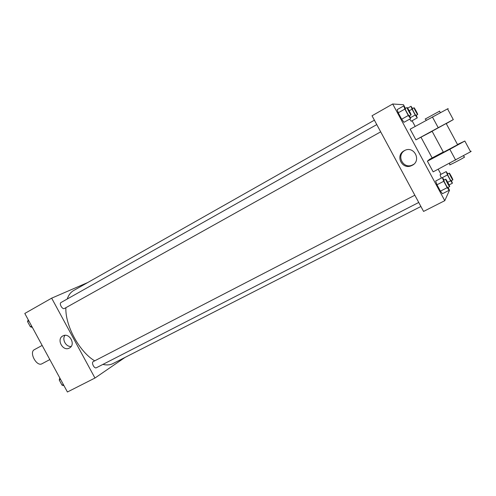 <?xml version="1.0" encoding="UTF-8"?>
<svg xmlns="http://www.w3.org/2000/svg" width="496" height="496" viewBox="0 0 496 496"><rect width="100%" height="100%" fill="white"/><g stroke="black" fill="none" stroke-linecap="round" stroke-linejoin="round"><path stroke-width="0.74" d="M42.148 345.433L34.416 349.637C28.725 352.247 36.692 367.052 42.005 363.742L42.079 363.698M125.06 357.411L94.965 378.033L67.419 392.001L24.8 313.453L51.658 298.164L87.711 282.553M374.399 120.181L73.668 290.507C70.736 292.181 68.584 295.021 67.227 299.014M65.869 307.706C65.125 325.562 79.416 351.893 94.705 360.84M102.889 364.411C106.739 365.31 110.106 365.031 112.976 363.574L420.906 206.485M94.965 378.033L51.658 298.164M376.78 124.595L61.039 302.498C58.857 303.521 62.316 309.702 64.412 308.518L380.686 131.843M418.742 202.467L96.391 367.741C94.345 368.987 91.103 362.756 93.205 361.621L414.836 195.226M69.384 348.037C62.874 351.875 56.048 339.14 62.887 335.91C69.211 332.19 76.08 344.391 69.632 347.901L69.384 348.037M71.164 346.456C66.005 347.126 61.702 339.345 65.013 335.333M448.291 187.922L449.525 190.204L444.776 200.675L423.572 211.426L372.025 115.773L392.702 103.999L403.484 104.718L405.195 107.905M63.953 385.621L62.05 385.181L59.235 380.004L59.805 377.977M63.352 384.512L62.05 385.181M60.543 379.328L59.235 380.004M32.364 327.403L30.368 326.79L27.553 321.606L28.216 319.753M31.645 326.077L30.368 326.79M28.83 320.887L27.553 321.606M448.099 187.414L449.19 190.278L447.194 187.674L443.74 181.276L442.345 177.568L444.218 180.023M445.73 179.242C445.247 179.254 449.37 186.998 449.655 186.62L449.674 186.601C449.99 186.304 446.009 178.87 445.73 179.242L443.802 180.24C443.306 180.259 447.429 187.996 447.727 187.606L447.745 187.587M442.345 177.568L435.643 181.046L436.988 184.766L435.643 181.046M449.19 190.278L442.463 193.713L440.423 191.146L436.988 184.766L443.74 181.276M447.194 187.674L440.423 191.146L436.988 184.766M409.566 115.711L410.601 118.625L408.307 115.487L404.86 109.077L403.75 105.902L405.548 108.388M407.067 107.533L405.176 108.593C404.693 108.624 408.778 116.163 409.15 115.94L411.06 114.874C411.531 114.836 407.359 107.148 407.067 107.533C406.596 107.551 410.682 115.103 411.048 114.88M403.75 105.902L397.172 109.622L398.226 112.809L397.172 109.622M410.601 118.625L403.998 122.301L401.667 119.201L398.226 112.809L404.86 109.077M408.307 115.487L401.667 119.201L398.226 112.809M451.403 180.6L452.426 183.191L450.628 180.78L447.485 174.945L446.189 171.61L447.857 173.873M449.271 173.135C448.861 173.129 452.625 180.184 452.854 179.85L452.867 179.837C453.139 179.608 449.5 172.813 449.271 173.135L447.516 174.046C447.094 174.046 450.858 181.096 451.093 180.761L451.106 180.749M446.189 171.61L440.064 174.797L441.304 178.107L440.064 174.797M452.426 183.191L449.066 184.921M450.628 180.78L447.721 182.274M447.485 174.945L442.37 177.599M416.274 115.246L417.254 117.881L415.214 115.016L412.071 109.176L411.01 106.287L412.622 108.568M414.042 107.768L412.312 108.736C411.903 108.748 415.629 115.636 415.933 115.432L417.675 114.464C418.072 114.446 414.272 107.44 414.042 107.768C413.639 107.768 417.365 114.663 417.663 114.464M411.01 106.287L407.65 108.171M417.254 117.881L411.215 121.235L409.677 119.139L411.215 121.235M415.214 115.016L410.291 117.757M412.071 109.176L409.219 110.775M404.283 150.703C414.154 144.913 422.195 161.343 411.587 165.614C402.194 170.221 394.847 155.558 404.147 150.778L404.283 150.703M423.572 211.426L372.025 115.773M444.776 200.675L392.702 103.999M405.015 150.344C395.845 155.105 403.124 169.558 412.399 165.007L413.695 164.294M412.108 120.739L415.171 126.418M421.061 137.361L432.146 157.939M438.216 169.21L440.969 174.325M403.998 122.301L401.667 119.201M442.463 193.713L440.423 191.146M432.146 131.322L415.908 139.86L410.155 129.183L447.528 108.891C448.458 108.463 448.496 108.531 447.634 109.083M443.288 152.018L429.567 159.309L427.403 161.2L433.151 171.87L470.599 151.751C471.448 151.175 471.392 151.075 470.437 151.454M457.653 144.801L446.189 123.504L432.09 131.217L443.424 152.266L457.61 144.714M427.403 161.2L449.829 149.29L455.638 160.078M457.492 144.503L464.833 141.038L449.829 149.29M446.189 123.504L446.524 123.337L446.208 123.541M432.4 116.913L438.21 127.708L415.908 139.86M438.21 127.708L453.301 119.604L446.257 123.628M449.395 163.351L450.033 164.542C446.989 166.551 461.981 158.887 464.337 157.22L464.634 156.978L464.256 157.065M439.555 111.185L425.14 119.071M42.005 363.742L49.823 359.581M449.655 186.62L447.727 187.606M452.854 179.85L451.093 180.761M404.147 150.778L404.984 150.362M411.587 165.614L412.399 165.007M464.337 157.22L463.586 155.818M425.481 118.935L426.225 120.317M439.499 111.073L440.324 112.604M464.833 141.038L470.599 151.751M447.528 108.891L453.301 119.604"/></g></svg>
